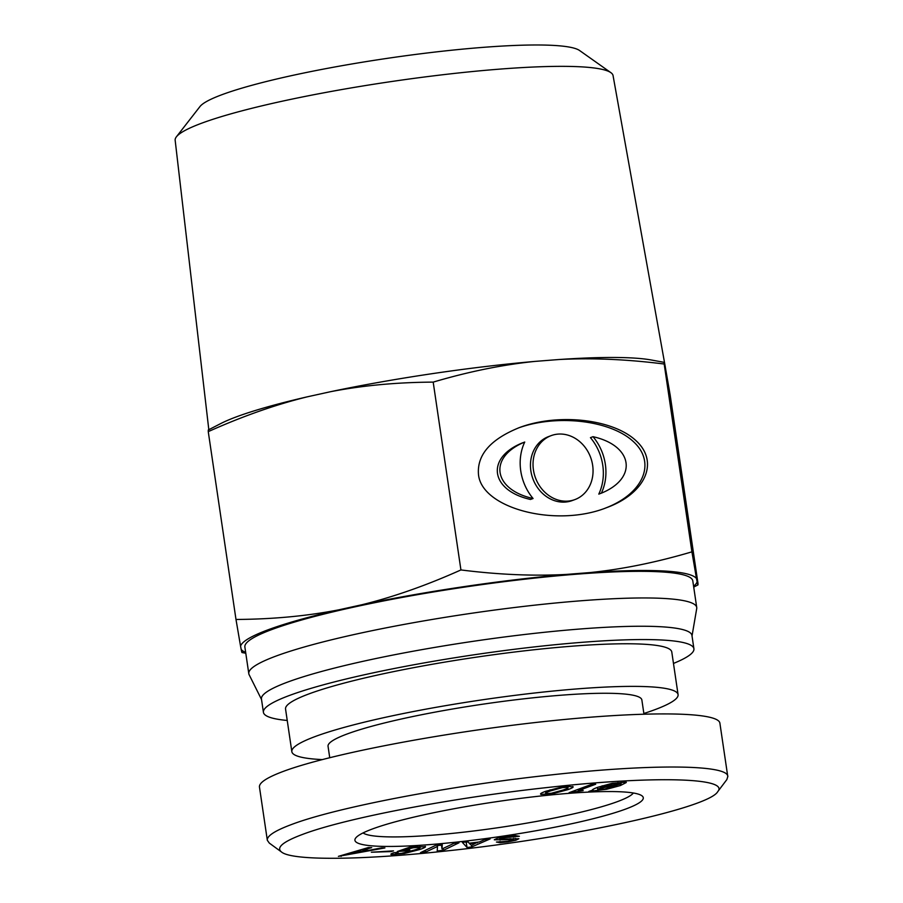 <?xml version="1.0" encoding="UTF-8"?>
<svg xmlns="http://www.w3.org/2000/svg" width="903" height="903" viewBox="0 0 903 903"><rect width="100%" height="100%" fill="white"/><g stroke="black" fill="none" stroke-linecap="round" stroke-linejoin="round"><path stroke-width="1.35" d="M291.838 751.657L285.551 709.047A195.217 23.455 -8.4 0 1 475.238 657.328A195.217 23.455 -8.4 0 1 671.787 652.011L678.074 694.621A195.217 23.455 171.6 0 0 481.525 699.938A195.217 23.455 171.6 0 0 291.838 751.657A195.217 23.455 171.6 0 0 322.123 759.581M643.862 713.494A195.217 23.455 171.6 0 0 654.404 709.86A195.217 23.455 171.6 0 0 678.074 694.621M643.952 714.07L641.864 699.972A158.612 19.053 171.6 0 0 522.476 698.978A158.612 19.053 171.6 0 0 347.283 733.925A158.612 19.053 171.6 0 0 328.049 746.307L329.719 757.64M633.364 793.015A137.595 16.536 -8.4 0 1 617.37 801.65A137.595 16.536 -8.4 0 1 473.364 831.02A137.595 16.536 -8.4 0 1 363.074 832.927M546.055 793.669L551.383 793.252L563.37 789.956C567.411 788.466 568.834 787.551 567.66 787.235L562.332 787.653L550.232 790.983C546.27 792.45 544.87 793.342 546.055 793.669L545.356 791.412M567.897 786.4L568.055 787.506L567.547 786.423M572.592 786.49C574.071 786.897 572.57 787.924 568.089 789.583L553.844 793.421L541.123 794.414C539.633 794.008 541.1 792.992 545.514 791.355L559.871 787.484L567.806 786.4L573.145 786.874M540.976 793.432L541.123 794.414L540.57 794.03M597.391 787.416L597.628 789.008L621.241 783.262L613.081 783.77L602.324 786.965L597.707 789.47L604.841 789.03L621.129 783.669L597.662 788.996M621.241 783.262L621.095 782.235M626.264 782.54L620.384 785.554L606.681 789.245L588.812 791.434L592.47 790.193C592.007 789.73 593.722 788.782 597.605 787.337L611.884 783.375L626.208 782.145M593.102 790.441L592.955 789.403M583.112 790.667L569.093 792.676L590.98 784.583L595.709 784.222L578.304 790.656L583.056 790.283M571.554 792.484L571.452 791.807M578.304 790.656L578.112 789.346M302.595 834.395C345.127 818.197 453.611 797.462 550.604 787.168C654.664 775.643 729.906 777.788 717.727 791.66C709.126 807.688 572.999 837.713 447.674 850.829C361.031 860.333 291.94 860.785 281.522 852.014C275.9 847.612 282.932 841.731 302.595 834.395M625.61 809.088A145.733 17.507 171.6 0 0 641.909 795.769A145.733 17.507 171.6 0 0 496.548 801.672A145.733 17.507 171.6 0 0 355.692 838.029A145.733 17.507 171.6 0 0 456.207 842.138A145.733 17.507 171.6 0 0 625.61 809.088M390.965 851.585L371.37 852.218L393.505 850.874L390.965 851.585L390.875 850.965M425.573 852.139L420.516 852.646L436.115 845.118L442.267 844.497L442.019 848.978L453.916 843.323L458.972 842.815L443.373 850.344L437.21 850.965L437.47 846.472L425.573 852.139L425.302 850.333M479.346 841.946L484.595 839.632L490.148 838.921L471.705 846.924L467.077 847.511L462.404 842.443L467.946 841.743L469.176 843.233L479.346 841.946M494.302 839.745L497.384 838.255L506.346 836.494L515.128 835.546L519.394 836.28L501.515 838.029L499.652 838.977L503.185 839.135L518.886 838.74L515.782 840.275L508.22 841.822L500.149 842.691L496.424 842.047L508.005 841.28L513.784 839.598L494.302 839.801M513.615 838.447L513.784 839.621L513.604 838.447M425.121 846.382C426.318 846.811 424.568 847.849 419.872 849.475L404.296 853.504L391.225 854.565C390.333 854.249 391.236 853.617 393.911 852.692L398.099 852.398L395.841 853.73L401.395 853.403L415.278 849.802C419.252 848.425 420.821 847.59 419.985 847.285L413.19 847.77L405.932 849.621L403.618 850.423L409.815 849.983L407.501 850.795L397.309 851.506L410.199 847.037L425.482 846.687M395.559 852.579L395.841 853.73M420.03 846.348L420.2 847.465L419.85 846.359M368.898 850.333L381.608 847.849L384.915 847.928L338.399 856.36L368.413 847.545L371.709 847.612L362.848 850.197L368.898 850.333M364.62 851.157L359.947 851.055L349.664 854.035L364.62 851.157L364.485 850.231M359.947 851.055L359.8 850.073M349.664 854.035L349.517 853.087M362.848 850.197L362.713 849.215M341.142 856.416L341.018 855.581M412.005 847.511L411.926 846.912M407.501 850.795L407.411 850.163M403.618 850.423L403.46 849.373M514.021 837.092L513.796 835.614M477.518 842.736L469.662 843.729L471.49 845.411L477.439 842.194M467.077 847.511L466.095 841.968M471.705 846.924L471.479 845.411M468.126 841.946L466.298 842.183M437.255 846.495L437.029 845.027M437.47 846.472L437.255 845.005M443.373 850.344L443.102 848.538M441.443 845.129L437.334 845.547M442.019 848.978L441.364 844.587M717.727 791.66L726.847 779.582L727.841 776.433C727.671 764.548 651.639 763.836 552.151 774.797C451.026 785.52 336.74 807.316 291.613 824.484C274.93 830.692 266.825 835.952 267.311 840.264L269.32 843.097L281.522 852.014M267.322 840.264L259.454 787.01C258.992 782.687 267.096 777.427 283.745 771.23C329.764 754.14 439.975 732.999 540.739 721.926C641.627 710.785 718.449 711.316 719.894 723.179L727.762 776.422M551.214 435.607L548.64 436.567A34.111 29.415 69.7 0 0 530.862 470.881A34.111 29.415 69.7 0 0 572.299 500.544L574.872 499.596A34.111 29.415 69.7 0 0 590.63 457.403A34.111 29.415 69.7 0 0 551.214 435.607A34.111 29.415 69.7 0 0 533.436 469.921A34.111 29.415 69.7 0 0 574.872 499.596M601.364 493.162L598.791 494.11A48.717 42.012 -110.3 0 0 590.449 437.65L593.023 436.691A48.717 42.012 -110.3 0 1 601.364 493.162C638.015 478.206 633.206 445.63 593.023 436.691M524.733 442.041C488.083 456.997 492.891 489.584 533.075 498.512L530.501 499.461C490.318 490.532 485.509 457.945 522.16 443.001L524.733 442.041A48.717 42.012 -110.3 0 0 533.075 498.512M518.288 427.999C557.072 413.98 610.665 420.313 633.375 441.601C656.628 462.686 643.523 493.681 605.224 508.163M478.466 474.233C477.01 454.706 490.713 439.129 519.575 427.514C558.404 412.931 612.968 419.094 635.949 440.641C659.495 461.986 645.701 493.422 606.523 507.689C555.876 527.894 481.276 508.4 478.466 474.233M534.948 361.403C502.497 364.744 468.578 371.641 433.192 382.116C396.507 382.33 362.25 385.536 330.419 391.733A230.863 27.733 -8.4 0 1 534.948 361.403L558.697 359.541A230.863 27.733 -8.4 0 1 651.424 360.015L664.213 362.363L664.179 364.022C626.547 359.27 591.386 357.78 558.697 359.541M460.925 569.94C498.558 574.692 533.718 576.182 566.407 574.421A230.863 27.733 171.6 0 0 361.877 604.75C393.482 596.985 426.498 585.381 460.925 569.94L433.192 382.116M590.156 572.558C622.607 569.217 656.526 562.321 691.912 551.846L696.484 578.541A230.863 27.733 171.6 0 0 590.156 572.558L566.407 574.421M691.912 551.846L664.179 364.022C664.01 361.369 664.292 361.877 665.026 365.512L670.229 395.446L697.963 583.27C698.132 585.912 697.85 585.415 697.105 581.769L696.484 578.541M610.88 72.658L579.579 50.512A193.377 23.23 171.6 0 0 482.033 47.441A193.377 23.23 171.6 0 0 199.958 106.565L176.401 136.816A221.325 26.593 -8.4 0 1 499.235 69.159A221.325 26.593 -8.4 0 1 610.88 72.658A221.325 26.593 -8.4 0 1 613.058 75.592L665.342 367.149M208.819 429.704L175.159 140.258A221.325 26.593 -8.4 0 1 176.401 136.816M208.254 431.634L208.277 429.986L220.637 423.62A230.863 27.733 -8.4 0 1 307.302 396.823C275.697 404.589 242.681 416.204 208.254 431.634L235.988 619.458C272.661 619.244 306.918 616.038 338.76 609.841A230.863 27.733 171.6 0 0 240.559 646.153L241.18 649.392A230.863 27.733 171.6 0 0 245.661 652.406M307.302 396.823L330.419 391.733M361.877 604.75L338.76 609.841M242.038 650.882C242.207 653.524 241.914 653.027 241.18 649.392M240.559 646.153L235.988 619.458M693.718 587.097L697.94 584.918L697.963 583.27M693.594 586.261A230.863 27.733 171.6 0 0 697.105 581.769M692.025 635.938L696.71 608.599A226.393 27.203 171.6 0 0 696.732 607.516L692.804 580.889A226.393 27.203 171.6 0 0 576.351 574.206A226.393 27.203 171.6 0 0 244.871 647.033L248.799 673.661A226.393 27.203 171.6 0 0 249.126 674.699L261.531 699.509M696.732 607.516A226.393 27.203 171.6 0 0 580.279 600.834A226.393 27.203 171.6 0 0 248.799 673.661M673.469 663.434A217.578 26.142 171.6 0 0 693.91 648.749L691.946 635.43A217.578 26.142 171.6 0 0 580.031 629.007A217.578 26.142 171.6 0 0 261.452 699.001L263.416 712.32A217.578 26.142 171.6 0 0 287.233 720.47M693.91 648.749A217.578 26.142 171.6 0 0 581.995 642.326A217.578 26.142 171.6 0 0 263.416 712.32M562.332 787.653L562.242 787.077M550.232 790.983L550.062 789.832M568.089 789.583L567.829 787.89M553.844 793.421L553.753 792.778M617.991 783.093L617.9 782.506M613.081 783.77L612.99 783.183M602.324 786.965L602.154 785.791M598.226 790.396L598.125 789.651M606.681 789.245L606.602 788.669M620.384 785.554L620.169 784.131M395.875 854.599L395.74 853.674M404.296 853.504L404.194 852.872M419.872 849.475L419.647 848.019M405.932 849.621L405.774 848.572M417.762 847.172L417.671 846.596M510.24 839.418L510.127 838.65M500.149 842.691L499.98 841.517M508.22 841.822L508.141 841.257M515.782 840.275L515.5 838.345M501.515 838.029L501.413 837.341M507.034 836.968L506.944 836.404M511.787 836.483L511.685 835.794M513.92 836.844L513.739 835.614M500.104 840.083L499.957 839.147M245.785 653.241L242.004 652.542"/></g></svg>
